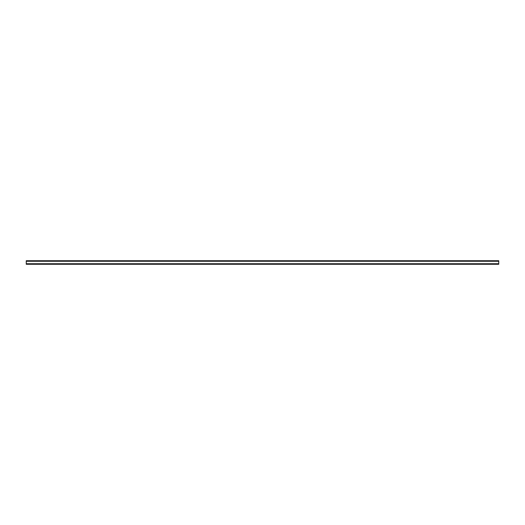 <?xml version="1.0" encoding="UTF-8"?>
<svg xmlns="http://www.w3.org/2000/svg" width="525" height="525" viewBox="0 0 525 525"><rect width="100%" height="100%" fill="white"/><g stroke="black" fill="none" stroke-linecap="round" stroke-linejoin="round"><path stroke-width="0.79" d="M498.75 264.036L498.75 260.728L26.25 260.728L26.25 264.272L498.75 264.272L26.25 264.036M498.75 263.918L26.25 263.918M498.75 261.273L26.25 261.273M498.75 263.727L26.25 263.727"/></g></svg>
